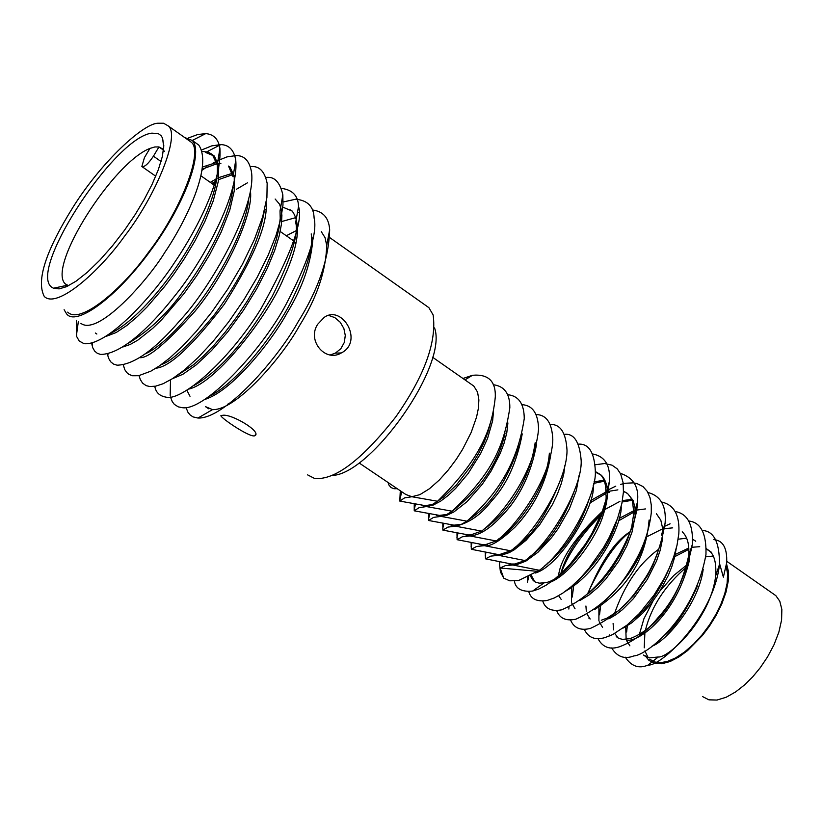 <?xml version="1.0" encoding="UTF-8"?>
<svg xmlns="http://www.w3.org/2000/svg" width="823" height="823" viewBox="0 0 823 823"><rect width="100%" height="100%" fill="white"/><g stroke="black" fill="none" stroke-linecap="round" stroke-linejoin="round"><path stroke-width="1.23" d="M434.554 327.914C448.185 365.433 371.029 473.925 332.471 475.457M425.182 305.045L428.896 307.668L433.145 314.972C436.818 342.101 424.359 376.09 395.74 416.942C361.801 460.047 334.735 480.539 314.53 478.43L307.565 474.861M227.23 405.451L228.249 403.692L229.668 403.599M222.57 415.327L221.48 415.42C216.048 414.751 249.523 437.99 254.76 435.789C262.578 432.147 231.5 413.496 222.57 415.327M328.758 315.466L334.817 317.616L340.249 322.266L343.86 328.48L345.279 335.424L344.333 342.399L340.856 348.685L335.403 353.118L330.218 354.96M317.657 324.303C306.753 340.784 325.517 362.686 341.308 352.954C364.085 341.535 342.193 304.263 324.159 317.421L317.657 324.303M450.85 525.023L455.438 526.164C469.007 523.109 480.961 514.828 491.3 501.341C506.474 485.179 516.793 462.701 522.245 433.886M519.313 444.214C507.894 480.138 491.002 505.332 468.606 519.807M454.687 525.177L453.308 525.167M465.242 534.744L469.902 535.927C479.398 535.372 490.024 528.695 501.793 515.887C519.375 497.915 530.948 474.182 536.503 444.677M535.166 442.733C528.52 489.232 498.779 519.529 483.924 529.168M469.089 534.94L467.762 534.909M479.634 544.456L484.315 545.67C490.22 547.048 500.456 540.855 515.033 527.09C534.23 506.752 546.112 482.792 550.7 455.222M549.383 453.164C546.441 493.738 509.036 534.446 498.995 538.592M483.296 544.672L482.391 544.651M493.965 554.136L498.645 555.35L501.546 555.165L509.272 552.603L514.19 549.826L526.062 540.279L539.631 524.827L552.367 504.674L557.459 493.934L561.307 483.513L563.776 473.914L564.876 465.53M561.42 477.35C547.799 513.439 532.1 536.894 514.324 547.748M497.822 554.383L496.588 554.342M487.566 545.886L487.288 544.507M508.244 563.776L512.924 565.01L516.484 564.732L525.846 561.132L537.995 552.223L551.585 537.584L558.179 528.551L569.321 509.015L576.347 490.539L579.042 475.653M575.339 488.142C564.043 520.27 548.704 543.242 529.312 557.048M535.351 573.014C560.494 565.843 596.191 504.304 593.177 485.724M589.237 498.831C579.886 527.45 564.856 549.949 544.147 566.327M604.339 481.188L593.692 483.368M531.339 575.462L534.683 581.532M550.937 581.964C571.851 573.168 597.704 535.094 603.269 514.694C609.39 496.279 608.773 483.152 601.407 475.303L595.266 472.063M595.296 471.507L599.967 474.295C604.154 477.71 606.119 484.284 605.841 494.016C610.11 513.799 567.88 581.635 544.157 582.818L539.26 583.157L535.495 582.128L533.253 580.565L530.362 575.997M594 481.877L603.979 480.251M609.442 492.195L607.343 492.905M605.862 493.481L589.69 503.141M547.172 563.549L546.986 564.177M565.494 591.233C602.477 570.092 622.404 520.177 621.18 506.546M616.921 520.218C610.964 542.234 596.582 563.652 573.785 584.464M590.43 500.662L605.903 492.041M607.323 491.537L617.878 489.87M632.064 500.302L622.178 501.979M601.778 513.83C580.03 533.191 566.347 553.2 560.741 573.837M579.989 600.461L588.949 595.039L597.827 587.509L605.954 578.826L618.742 561.121L626.838 545.855L632.043 532.008L635.171 515.98L635.027 507.863L633.134 500.477L627.733 493.718L630.644 497.329L632.527 501.649L633.833 512.955L631.694 527.162L626.715 541.843L620.789 554.095L612.291 567.777L601.284 581.573L588.723 593.26M626.982 493.08L623.464 491.516M623.474 491.053L627.733 493.718M561.214 599.453L558.642 595.718M558.55 575.761C560.381 558.961 575.071 537.429 602.621 511.165M604.823 509.55L619.914 501.382M622.435 500.579L631.704 499.417M636.004 511.371L635.284 511.618M633.854 512.132L618.454 520.908M573.631 586.47L572.242 597.056M594.432 609.668C627.795 588.219 646.014 558.344 649.09 520.033M644.152 542.069C640.459 559.239 627.003 579.186 603.784 601.901M575.061 608.804L571.718 602.961M571.45 601.911L571.769 587.735M619.112 518.48L633.854 510.713M635.233 510.26L645.448 508.933M630.49 531.493C615.018 541.02 600.759 561.862 587.704 594.031M585.925 606.006L586.315 611.129M587.2 614.411L590.163 619.009M608.845 618.865L615.82 614.781L622.353 609.73L633.381 598.671L647.197 579.557L656.476 561.101L660.149 550.422L662.443 539.456L662.793 529.035L660.807 520.187L656.435 513.789M657.7 552.85L652.783 565.329L647.382 575.833L633.926 595.368L618.731 610.584L607.014 618.124L601.274 620.233M600.584 606.16L599.535 614.791M623.248 628.031L631.673 622.846L642.609 613.248L650.726 604.051L659.635 591.511L668.214 575.586L671.815 566.666L674.572 557.51L676.228 548.519M671.074 563.868C660.509 589.988 648.113 608.382 633.885 619.04M602.549 627.373L599.195 621.746M598.907 620.707L598.907 607.23M647.403 536.473L661.527 529.364M663.389 528.808L672.7 527.852M686.639 538.18L678.173 539.209M658.822 549.147C639.399 563.066 624.595 584.608 614.431 613.793M613.104 623.443L613.619 629.904M614.76 633.484L618.155 638.02M627.826 640.325C639.461 640.85 676.352 615.697 689.736 559.043M682.236 531.833C687.411 536.627 689.561 544.6 688.686 555.762C676.547 609.185 649.182 631.519 630.027 638.627L622.538 639.399L618.711 638.309L616.232 636.611M688.367 549.558L674.788 556.636M627.311 625.789L626.642 631.992M651.97 646.168C664.758 642.31 698.47 604.956 703.212 569.321M694.941 540.608L692.668 539.456M692.668 539.137L695.723 541.267M697.4 585.986C686.783 610.193 675.518 626.9 663.585 636.107M629.883 645.839L626.478 640.438M626.149 639.399L625.717 626.725M675.261 554.465L688.82 548.005M691.413 547.316L699.725 546.688M436.416 515.27L440.953 516.371L447.167 515.177L453.915 511.916L467.032 501.68L482.268 484.284L491.115 471.023L500.158 453.483L504.005 443.402L506.762 432.98L507.904 422.95M505.075 433.021C498.573 462.372 481.26 488.193 453.134 510.507M440.171 515.404L438.906 515.404M359.27 463.051L405.842 494.51L411.87 496.722L419.946 494.623L429.452 488.739L439.256 480.066L448.37 469.882L456.22 459.388L462.567 449.399L471.168 432.476L476.568 417.066L478.348 408.517L478.883 399.937L477.556 392.108L473.801 386.069L471.065 384.146M388.045 482.484L388.981 485.117L391.069 487.566L393.991 488.739L397.252 488.708M706.257 548.992L711.586 552.356M719.559 563.601L723.376 577.129L726.668 562.798C727.347 548.139 723.036 540.402 713.747 539.6M139.457 357.635C147.708 358.89 166.256 343.386 195.092 311.104C224.988 275.294 253.679 214.392 250.449 191.42M248.69 199.361C245.305 232.323 214.556 285.056 192.747 310.847C172.521 334.879 156.442 349.322 144.519 354.188M155.928 368.21C169.744 366.986 192.52 345.691 224.268 304.325C254.019 257.414 267.979 223.506 266.138 202.623M264.255 211.213C258.72 242.723 242.075 277.269 214.33 314.828C189.619 344.672 171.945 361.246 161.318 364.558M172.439 378.703L182.871 374.28L196.152 364.918L211.583 350.464L227.868 331.72L243.413 310.384L256.848 288.585L267.341 268.175L274.697 250.408L279.213 235.779L281.425 224.247L281.898 215.472L281.137 208.97L279.511 204.145L275.149 199.032M139.097 375.638L140.291 379.547L142.616 383.158L146.124 385.627L149.837 386.553L155.588 386.182L163.149 383.724L172.717 378.518L184.393 369.98L197.993 357.655L213.023 341.483L228.64 321.927L243.742 300.025L257.208 277.279L268.123 255.305L276.024 235.44L280.869 218.579L282.968 205.071L282.845 194.814L280.026 210.925L280.211 218.424L279.069 227.899L276.322 239.431L271.775 252.949L265.325 268.113L257.064 284.408L247.291 301.074L236.448 317.287L225.111 332.266L213.887 345.362L203.26 356.215L193.611 364.671L177.994 374.928M264.512 210.153L266.076 209.453M294.85 217.879L281.713 221.531M188.858 389.063C216.83 382.685 269.563 313.686 283.719 277.958C298.512 246.077 301.341 223.784 292.206 211.079L282.783 207.129M154.806 386.326C155.784 392.427 159.539 396.028 166.071 397.149C180.474 401.439 226.603 363.869 260.582 309.417C290.776 255.5 303.43 221.202 298.533 206.511L295.673 222.488C298.924 233.711 291.054 258.453 272.043 296.722C245.593 341.329 219.7 370.854 194.372 385.287M321.268 231.613L325.034 237.631L326.721 245.439C325.929 271.168 316.783 298.019 299.284 326.001C281.847 357.83 235.862 410.698 212.509 409.617L205.483 406.634L208.733 408.805M205.102 399.34C231.993 391.018 271.621 341.473 287.258 312.658C302.957 286.929 311.526 261.745 312.987 237.106M311.217 233.897C313.491 246.231 307.38 267.64 292.865 298.121C277.217 330.918 237.538 382.417 210.698 395.493M190 396.274L186.862 390.297M286.291 235.759L295.755 230.882M232.683 174.661L218.527 179.64M216.665 180.638L211.871 183.488M122.843 346.997L130.312 344.426L137.945 340.053L152.811 328.264L161.709 319.643L183.982 293.626L196.759 275.674L209.587 254.821L221.099 232.292L229.761 210.143L234.308 190.751L234.246 176.112L230.008 167.131L228.516 166.071L233.043 176.75L235.748 160.259C234.061 150.115 229.103 144.899 220.862 144.591L211.799 145.856L201.738 149.93M220.883 163.438L218.239 163.54M233.094 187.284C228.887 222.231 200.75 268.545 183.385 291.003C167.645 313.326 149.066 330.908 127.627 343.757M210.287 182.377L216.994 178.478M218.784 177.583L232.179 173.386M217.015 163.695L202.54 169.013M106.28 336.319L116.197 332.513L126.907 325.435L137.451 316.495L147.224 306.794L164.363 286.816L173.797 274.234L184.085 259.07L194.732 241.334L204.855 221.582L213.178 201.059L218.208 181.79L218.753 166.153L214.402 156.103L205.555 152.45M202.232 151.432L208.301 152.152L212.355 154.518L217.251 165.063C219.607 193.57 196.244 236.551 182.058 258.443C168.118 280.622 137.338 320.394 110.549 333.408M202.839 166.915L216.686 162.45M80.891 323.346C98.05 336.628 148.089 280.015 164.847 252.342C181.451 228.321 214.021 167.553 198.744 145.043L195.329 142.626M184.547 137.451L192.304 140.486C204.32 153.119 182.552 207.499 151.021 249.894C115.426 299.088 75.387 326.587 66.55 313.769L64.101 309.715M185.998 407.478L187.942 412.261L190.175 414.998L193.076 416.911L197.983 418.043C225.07 419.123 278.071 358.242 298.101 321.824C318.264 289.737 328.789 259.039 329.663 229.72C328.891 217.838 323.089 211.244 312.256 209.947M298.811 212.365L297.391 212.89M170.495 379.897L170.176 395.554M170.474 396.964L172.244 401.603L174.332 404.371L178.241 406.85L182.068 407.642C203.62 411.911 261.107 351.565 286.085 304.273C308.316 261.642 317.657 232.899 314.108 218.044C313.738 206.563 307.586 200.298 295.652 199.217L283.133 201.995M298.533 206.511C298.214 195.802 292.504 189.753 281.404 188.385M282.845 194.814C279.902 182.006 274.316 176.235 266.076 177.49L265.85 177.49M247.486 182.799L236.417 189.269M123.285 364.887L124.736 369.568L126.629 372.449L128.954 374.393L132.534 375.751L138.624 375.72L150.866 371.163L159.364 365.937L169.775 357.943L182.192 346.524L196.44 331.216L211.953 311.917L227.724 289.182L242.363 264.368L254.41 239.472L262.743 216.634L266.909 197.623L267.156 183.344C264.739 171.544 259.44 165.948 251.241 166.555L250.285 166.565M216.47 181.729L213.044 184.311M107.463 354.075L108.492 358.077L110.632 361.76L113.543 364.085L117.072 365.186C133.851 364.836 154.991 349.734 180.504 319.88C209.752 288.873 256.807 207.077 251.468 171.863C249.472 160.897 244.338 155.465 236.078 155.568L226.973 156.895L217.354 160.773M216.408 161.257L213.116 163.047M207.057 166.791L202.386 170.032M91.651 343.263L92.762 347.779L94.655 351.082L97.268 353.283L100.529 354.435C123.995 354.404 155.897 320.188 175.248 295.282C197.685 268.072 239.328 198.703 235.748 160.259M76.446 320.384L76.673 336.535L79.224 341.031L84.049 343.685C108.759 345.999 155.568 292.011 174.425 262.712C191.934 237.014 222.385 184.331 219.916 148.449C218.507 139.221 213.785 134.272 205.729 133.614L197.664 134.54L188.354 137.997M188.097 139.961L191.101 142.081C204.125 151.051 180.021 211.676 148.407 252.435C122.73 288.492 80.417 325.085 67.702 312.123M65.819 286.98L66.179 285.499M157.81 123.234L163.551 123.234L168.087 125.826C180.834 134.602 156.319 195.195 124.612 236.119C98.842 272.31 56.643 309.211 44.267 296.445C36.089 280.849 45.656 251.108 72.99 207.231C102.073 160.979 143.387 123.594 157.81 123.234M151.885 133.141L158.294 133.614L161.03 135.62L162.522 138.027L163.798 145.609L162.388 156.401L158.335 169.703L152.029 184.496L144.128 199.68L135.116 214.659L124.438 230.317L112.412 245.892L99.748 260.243L87.341 272.279L76.045 281.188L66.529 286.671L59.112 288.883L53.536 288.204C23.692 276.312 114.027 137.122 151.885 133.141M164.363 151.442L162.841 149.056L158.952 146.936L163.499 150.136M291.332 239.287L293.636 240.82M294.253 241.448L295.683 243.536M149.93 148.418L144.437 157.594L141.854 166.524C144.406 167.326 148.263 163.87 153.428 156.175L158.952 146.936L154.858 146.957L149.93 148.418C113.132 162.625 47.25 266.117 65.089 283.75L68.556 285.704M421.932 505.497L426.437 506.567L433.114 505.127L440.655 501.145L448.37 495.292L455.726 488.317L468.174 473.451L480.663 453.463L487.576 438.371L492.627 420.79L493.461 411.963M425.563 505.61L424.493 505.61M490.714 421.942L487.792 432.569L484.119 442.136L479.068 452.629L471.836 464.902L456.426 484.963L443.947 496.753L437.651 501.166M485.261 552.747L485.508 558.838L490.858 556.101L498.656 555.36L525.074 560.576C548.55 544.898 582.365 488.564 581.182 460.695C579.731 442.054 574.125 433.268 564.362 434.328M471.137 543.149L471.322 549.28L476.599 546.462L484.315 545.68L510.641 550.793C529.878 538.612 567.109 484.325 567.016 450.335C566.008 432.682 560.412 424.061 550.237 424.462M499.355 562.325L500.405 571.934L503.779 578.168L500.117 568.014L505.425 565.607L512.935 565.01L539.404 570.288C567.284 550.484 597.056 493.707 595.317 471.013C594.432 452.455 588.805 443.494 578.446 444.142M625.305 657.207C631.364 666.363 638.967 668.976 648.102 665.056C661.198 666.527 713.767 616.581 719.467 564.557C719.641 542.295 713.891 530.928 702.214 530.454M609.658 634.945L609.627 635.963M611.643 647.927C617.147 656.867 624.564 659.532 633.885 655.921C646.394 655.52 694.89 617.476 705.969 554.445C706.525 533.489 700.774 522.348 688.717 521M670.107 523.809L664.83 526.216M597.971 638.627C602.662 647.3 609.853 650.005 619.513 646.755C633.525 641.59 646.292 631.971 657.824 617.888C674.51 600.018 686.043 575.452 692.421 544.198C693.285 524.518 687.544 513.624 675.179 511.525M630.469 531.535C616.386 542.11 602.251 562.5 588.064 592.694M584.268 629.297C588.26 637.691 595.163 640.448 604.977 637.588L612.538 634.646L627.064 625.069L639.348 613.495L654.151 594.957L664.47 577.972L669.387 567.829L673.718 556.811L677.01 545.279L678.81 533.798C679.942 515.373 674.202 504.787 661.589 502.04M636.817 507.925L635.521 508.645M568.93 607.189L568.868 609.041M570.514 619.945C573.919 628.062 580.554 630.881 590.42 628.402C612.466 618.217 629.502 603.218 641.518 583.404C652.721 568.621 660.581 548.581 665.097 523.294C666.496 506.094 660.766 495.837 647.938 492.514M601.572 514.437C581.347 534.58 567.829 554.29 561.008 573.58M556.687 610.563C559.599 618.412 566.008 621.293 575.915 619.174C599.504 608.434 618.238 590.863 632.095 566.471C642.681 549.569 649.08 531.668 651.291 512.76L651.281 505.044L650.036 497.792L647.32 491.454L642.969 486.547L636.951 483.533L633.36 482.854L625.182 483.266L620.696 484.366M615.779 486.136L608.506 489.706M592.241 501.228L589.546 503.594M587.036 505.908L586.11 506.793M547.758 562.994L547.429 563.837M542.779 601.109C545.238 608.732 551.472 611.664 561.471 609.874C584.443 600.265 603.938 581.45 619.945 553.447C631.508 531.761 637.321 514.725 637.393 502.328C639.368 487.422 633.7 477.762 620.367 473.338M527.594 577.407L527.348 582.231L528.778 576.83M528.767 591.593C530.794 599 536.894 601.963 547.069 600.502L554.404 597.92L562.634 593.239L571.409 586.542L580.297 578.137L588.846 568.477L603.588 547.501L609.349 537.182L617.538 518.541L621.869 503.501L623.433 492.051L623.134 482.803L620.676 473.986L617.291 468.915L612.065 465.18L604.73 463.534L595.204 464.738M514.406 581.131C515.671 588.815 521.751 592.118 532.635 591.058L538.787 589.042L545.814 585.379L553.55 579.989L561.728 572.901L570.01 564.321L585.462 544.065L592.025 533.294L601.911 512.636L607.446 495.045L609.411 481.414C610.604 465.448 604.967 456.292 592.498 453.936M456.981 533.52L457.115 539.703L462.269 536.802L469.912 535.938L496.135 540.958C511.124 531.679 551.091 481.383 552.819 439.894C552.171 423.176 546.585 414.73 536.061 414.555M442.805 523.87L442.877 530.115L447.907 527.111L455.448 526.164L481.589 531.102C496.434 520.198 533.53 478.801 538.571 429.308C538.221 413.527 532.656 405.297 521.854 404.628M428.557 514.19L428.598 520.486L433.536 517.4L440.963 516.381L466.939 521.175C492.01 498.697 516.628 469.429 524.251 418.588C524.169 403.733 518.613 395.77 507.575 394.68M414.236 504.458L414.236 510.816L419.082 507.668L426.448 506.567L452.259 511.227C487.895 476.692 503.213 452.146 509.828 407.745C509.993 393.816 504.458 386.131 493.224 384.711M400.297 490.765L399.793 501.084L404.566 497.884L411.881 496.732L437.538 501.258C480.354 459.018 492.154 429.02 495.302 396.84C495.796 381.08 488.183 373.889 472.464 375.288L462.968 378.487M510.641 550.793L500.127 554.352L497.174 554.363L471.322 549.28M525.074 560.576L514.766 564.002L511.464 564.012L485.508 558.838M687.267 564.609L673.842 575.411L659.902 591.068M652.917 601.232L643.905 618.793L639.358 634.451M643.514 655.046L649.553 657.865L658.256 656.991C668.41 658.328 710.619 618.999 715.681 575.771C716.494 563.117 714.333 554.764 709.2 550.69L706.257 548.622M539.404 570.288L518.5 580.585L509.725 580.812L503.779 578.168M496.135 540.958L485.549 544.641L482.823 544.661L457.115 539.703M481.589 531.102L470.756 534.909L468.41 534.929L442.877 530.115M466.939 521.175L461.538 524.251L453.987 525.177L428.598 520.486M452.259 511.227L446.807 514.457L439.533 515.414L414.236 510.816M437.538 501.258L432.085 504.633L425.028 505.61L399.793 501.084M500.117 568.014L537.8 571.347M713.181 556.05L705.712 556.852M686.721 566.903C665.169 585.328 651.384 606.469 645.376 630.346M644.893 632.692L644.234 647.824M644.882 650.921L648.123 657.556M649.707 659.223L654.563 661.97L660.324 662.71L667.35 661.455L675.529 657.947L684.448 652.114L693.522 644.214L702.112 634.821L709.683 624.636L715.917 614.4L720.886 604.257L724.754 593.712L727.11 583.373L727.614 574.012L726.195 566.296M772.879 593.558L775.842 595.646L779.782 601.202L781.85 609.421L781.593 619.986L778.867 632.136L773.98 644.81L767.52 656.949L760.205 667.762L752.726 676.825L744.692 684.808L735.69 691.886L726.225 697.225L717.028 700.044L708.912 699.838L702.585 696.597M726.544 563.899L728.417 571.368L728.293 580.935L726.04 592.025L721.833 603.815L716.113 615.429L709.467 626.118L702.461 635.428L687.534 650.612L678.985 656.888L670.22 661.476L661.877 663.75L654.594 663.369L648.915 660.355L645.962 656.692M228.732 404.638L229.35 403.589M153.428 156.175L161.061 161.514M255.644 434.256L254.76 435.789M335.403 353.118L341.308 352.954M601.407 475.303L599.967 474.305M590.184 619.019L588.867 618.135M617.6 637.547L616.242 636.621M473.801 386.069L432.497 357.172M292.206 211.079L290.591 209.937M428.896 307.668L329.797 237.641M96.847 334.025L95.345 333.017M214.402 156.103L212.92 155.063M198.744 145.043L192.304 140.486M78.339 321.649L76.405 335.599M192.284 140.466L205.729 133.614M92.495 343.037L92.114 345.711M206.902 151.761L220.862 144.591M108.019 353.941L107.772 355.69M234.884 156.185L236.078 155.568M123.543 364.826L123.429 365.607M250.429 166.987L251.241 166.555M197.983 418.043L212.509 409.617M329.663 229.72L326.721 245.439M219.916 148.449L217.251 165.063M191.101 142.081L168.087 125.826M293.616 240.892L280.211 231.479M215.575 186.091L201.182 175.978M67.517 285.375L65.089 283.75M155.753 176.215L142.194 166.76M471.106 546.472L471.877 543.293M485.241 555.381L485.858 552.871M499.345 564.331L499.828 562.418M456.94 537.522L457.855 533.685M442.753 528.479L443.772 524.056M428.505 519.303L429.616 514.385M414.175 509.993L415.358 504.664M399.752 500.549L401.675 491.691M464.985 379.897L472.464 375.288M658.256 656.991L648.102 665.056M715.681 575.771L719.467 564.557M688.686 555.762L692.421 544.198M661.414 535.207L665.097 523.294M633.761 514.601L637.393 502.328M605.841 494.016L609.411 481.414M544.157 582.818L532.635 591.058M643.504 655.036L646.148 656.826M67.249 285.272L53.536 288.204M163.767 147.091L162.522 138.027M775.842 595.646L726.802 561.327"/></g></svg>
